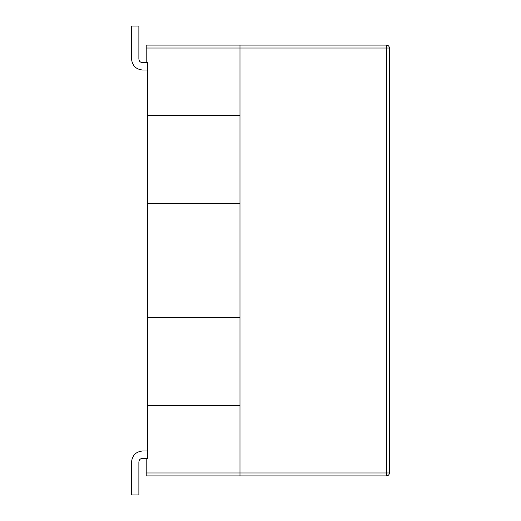 <?xml version="1.0" encoding="UTF-8"?>
<svg xmlns="http://www.w3.org/2000/svg" width="521" height="521" viewBox="0 0 521 521"><rect width="100%" height="100%" fill="white"/><g stroke="black" fill="none" stroke-linecap="round" stroke-linejoin="round"><path stroke-width="0.78" d="M147.671 458.317L147.671 62.683L146.206 62.683L146.206 45.099L239.986 45.099L239.986 48.03L146.206 48.03L146.206 62.683L147.671 62.683L147.671 115.434L239.986 115.434L239.986 48.03L239.986 115.434L147.671 115.434L147.671 317.647L239.986 317.647L239.986 203.353L147.671 203.353L239.986 203.353L239.986 317.647L147.671 317.647L147.671 458.317L146.206 458.317L147.671 458.317M146.206 475.901L146.206 458.317L146.206 472.97L239.986 472.97L239.986 405.566L147.671 405.566L239.986 405.566L239.986 475.901L146.206 475.901L239.986 475.901L239.986 472.97L146.206 472.97L146.206 475.901M146.206 45.099L146.206 48.03L239.986 48.03L239.986 45.099L146.206 45.099M389.447 48.03L389.447 472.97C389.259 474.735 388.282 475.712 386.517 475.901L239.986 475.901L239.986 472.97L386.517 472.97L386.517 48.03L239.986 48.03L239.986 472.97L239.986 45.099L386.517 45.099C388.282 45.288 389.259 46.265 389.447 48.03L386.517 48.03L386.517 472.97L239.986 472.97L239.986 475.901L386.517 475.901L386.517 472.97L386.517 475.901C388.282 475.712 389.259 474.735 389.447 472.97L386.517 472.97L389.447 472.97L389.447 48.03C389.259 46.265 388.282 45.288 386.517 45.099L386.517 48.03L389.447 48.03M386.517 48.03L386.517 45.099L239.986 45.099L239.986 48.03L386.517 48.03M138.879 494.95L131.553 494.95L138.879 494.95L138.879 461.984C139.114 459.769 140.331 458.552 142.546 458.317L146.206 458.317L142.546 458.317C140.331 458.552 139.114 459.769 138.879 461.984L138.879 494.95M142.546 450.991L147.671 450.991L142.546 450.991C135.916 451.687 132.249 455.354 131.553 461.984L131.553 494.95L131.553 461.984C132.249 455.354 135.916 451.687 142.546 450.991M131.553 26.05L138.879 26.05L131.553 26.05L131.553 59.016L131.553 26.05M131.553 59.023C132.249 65.646 135.916 69.313 142.546 70.009L147.671 70.009L142.546 70.009C135.916 69.313 132.249 65.646 131.553 59.016M146.206 62.683L142.546 62.683C140.331 62.448 139.114 61.231 138.879 59.023C139.114 61.231 140.331 62.448 142.546 62.683L146.206 62.683M138.879 59.016L138.879 26.05L138.879 59.016"/></g></svg>
